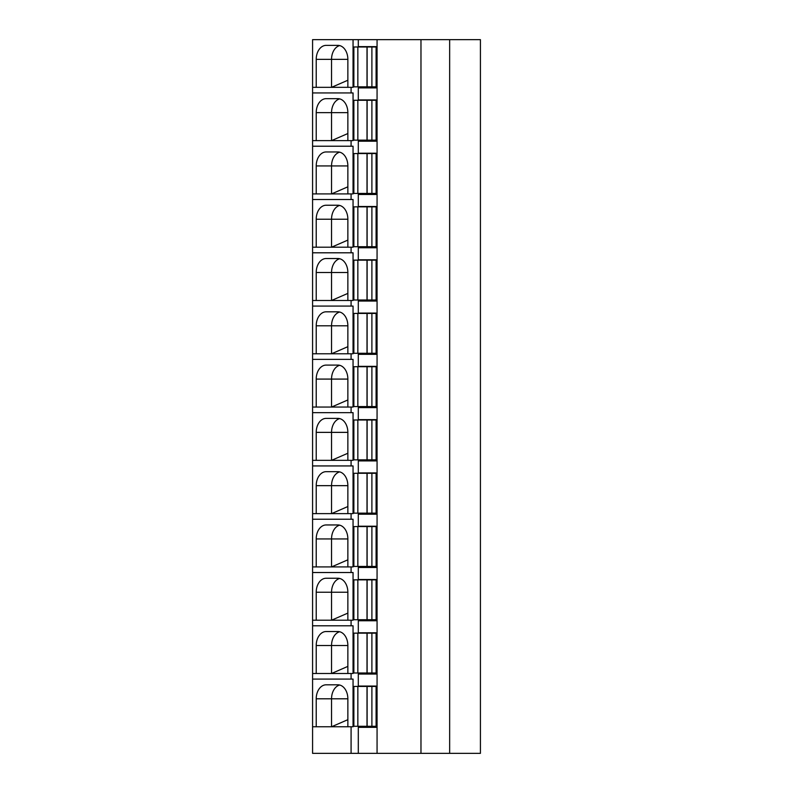 <?xml version="1.0" encoding="UTF-8"?>
<svg xmlns="http://www.w3.org/2000/svg" width="793" height="793" viewBox="0 0 793 793"><rect width="100%" height="100%" fill="white"/><g stroke="black" fill="none" stroke-linecap="round" stroke-linejoin="round"><path stroke-width="1.19" d="M312.581 87.339L312.581 39.65L353.054 39.65L353.054 87.339L312.581 87.339L312.581 753.35L358.297 753.35L358.297 727.34L376.1 727.34L376.1 686.074L368.19 686.431M449.651 39.65L449.651 753.35L480.419 753.35L480.419 39.65L353.054 39.65M347.859 87.339L347.859 59.366A13.987 9.893 90 0 0 337.977 45.379L326.111 45.379A13.987 9.893 90 0 0 316.219 59.366L331.543 59.366A13.987 9.893 90 0 1 339.701 45.597M316.219 87.339L316.219 59.366M347.859 59.366L331.543 59.366L331.543 87.339L347.859 80.242M368.19 672.999L368.19 674.05L376.1 674.05L358.297 674.05L358.297 686.074L376.1 686.074M368.19 726.289L368.19 727.34L376.1 727.34M351.081 87.339L351.081 92.94L353.054 92.94L353.054 140.629L351.081 140.629L351.081 146.219L353.054 146.219L353.054 193.918L351.081 193.918L351.081 199.509L353.054 199.509L353.054 247.198L351.081 247.198L351.081 252.798L353.054 252.798L353.054 300.488L351.081 300.488L351.081 306.078L353.054 306.078L353.054 353.777L351.081 353.777L351.081 359.368L353.054 359.368L353.054 407.057L351.081 407.057L351.081 412.657L353.054 412.657L353.054 460.346L351.081 460.346L351.081 465.937L353.054 465.937L353.054 513.636L351.081 513.636L351.081 519.227L353.054 519.227L353.054 566.916L351.081 566.916L351.081 572.516L353.054 572.516L353.054 620.205L351.081 620.205L351.081 625.796L353.054 625.796L353.054 673.495L351.081 673.495L351.081 679.086L353.054 679.086L353.054 726.775L351.081 726.775L351.081 753.35M358.297 39.65L358.297 46.638L376.1 46.638L368.19 46.995M368.19 86.853L368.19 87.904L376.1 87.904L376.1 46.638M376.1 87.904L358.297 87.904L358.297 99.928L376.1 99.928L368.19 100.275M368.19 140.143L368.19 141.184L376.1 141.184L376.1 99.928M376.1 141.184L358.297 141.184L358.297 153.218L376.1 153.218L368.19 153.564M368.19 193.423L368.19 194.473L376.1 194.473L376.1 153.218M376.1 194.473L358.297 194.473L358.297 206.497L376.1 206.497L368.19 206.854M368.19 246.712L368.19 247.763L376.1 247.763L376.1 206.497M376.1 247.763L358.297 247.763L358.297 259.787L376.1 259.787L368.19 260.134M368.19 300.002L368.19 301.043L376.1 301.043L376.1 259.787M376.1 301.043L358.297 301.043L358.297 313.076L376.1 313.076L368.19 313.423M368.19 353.281L368.19 354.332L376.1 354.332L376.1 313.076M376.1 354.332L358.297 354.332L358.297 366.356L376.1 366.356L368.19 366.713M368.19 406.571L368.19 407.622L376.1 407.622L376.1 366.356M376.1 407.622L358.297 407.622L358.297 419.646L376.1 419.646L368.19 419.993M368.19 459.861L368.19 460.902L376.1 460.902L376.1 419.646M376.1 460.902L358.297 460.902L358.297 472.935L376.1 472.935L368.19 473.282M368.19 513.14L368.19 514.191L376.1 514.191L376.1 472.935M376.1 514.191L358.297 514.191L358.297 526.215L376.1 526.215L368.19 526.572M368.19 566.43L368.19 567.481L376.1 567.481L376.1 526.215M376.1 567.481L358.297 567.481L358.297 579.505L376.1 579.505L368.19 579.852M368.19 619.72L368.19 620.76L376.1 620.76L376.1 579.505M376.1 620.76L358.297 620.76L358.297 632.794L376.1 632.794L368.19 633.141M376.1 674.05L376.1 632.794M377.062 39.65L377.062 753.35L358.297 753.35M376.1 686.431L353.866 686.431L353.866 726.289L376.1 726.289M376.1 633.141L353.866 633.141L353.866 672.999L376.1 672.999M376.1 579.852L353.866 579.852L353.866 619.72L376.1 619.72M376.1 526.572L353.866 526.572L353.866 566.43L376.1 566.43M376.1 473.282L353.866 473.282L353.866 513.14L376.1 513.14M376.1 419.993L353.866 419.993L353.866 459.861L376.1 459.861M376.1 366.713L353.866 366.713L353.866 406.571L376.1 406.571M376.1 313.423L353.866 313.423L353.866 353.281L376.1 353.281M376.1 260.134L353.866 260.134L353.866 300.002L376.1 300.002M376.1 206.854L353.866 206.854L353.866 246.712L376.1 246.712M376.1 153.564L353.866 153.564L353.866 193.423L376.1 193.423M376.1 100.275L353.866 100.275L353.866 140.143L376.1 140.143M376.1 46.995L353.866 46.995L353.866 86.853L376.1 86.853M420.974 39.65L420.974 753.35L377.062 753.35M449.651 753.35L420.974 753.35M347.859 726.775L347.859 698.802A13.987 9.893 90 0 0 337.977 684.815L326.111 684.815A13.987 9.893 90 0 0 316.219 698.802L331.543 698.802A13.987 9.893 90 0 1 339.701 685.033M316.219 726.775L316.219 698.802M347.859 698.802L331.543 698.802L331.543 726.775L347.859 719.677M351.081 726.775L312.581 726.775M351.081 92.94L312.581 92.94M351.081 146.219L312.581 146.219M351.081 140.629L312.581 140.629M351.081 199.509L312.581 199.509M351.081 193.918L312.581 193.918M351.081 252.798L312.581 252.798M351.081 247.198L312.581 247.198M351.081 306.078L312.581 306.078M351.081 300.488L312.581 300.488M351.081 359.368L312.581 359.368M351.081 353.777L312.581 353.777M351.081 412.657L312.581 412.657M351.081 407.057L312.581 407.057M351.081 465.937L312.581 465.937M351.081 460.346L312.581 460.346M351.081 519.227L312.581 519.227M351.081 513.636L312.581 513.636M351.081 572.516L312.581 572.516M351.081 566.916L312.581 566.916M351.081 625.796L312.581 625.796M351.081 620.205L312.581 620.205M351.081 679.086L312.581 679.086M351.081 673.495L312.581 673.495M347.859 140.629L347.859 112.656A13.987 9.893 90 0 0 337.977 98.669L326.111 98.669A13.987 9.893 90 0 0 316.219 112.656L331.543 112.656A13.987 9.893 90 0 1 339.701 98.887M316.219 140.629L316.219 112.656M347.859 112.656L331.543 112.656L331.543 140.629L347.859 133.531M347.859 193.918L347.859 165.945A13.987 9.893 90 0 0 337.977 151.959L326.111 151.959A13.987 9.893 90 0 0 316.219 165.945L331.543 165.945A13.987 9.893 90 0 1 339.701 152.177M316.219 193.918L316.219 165.945M347.859 165.945L331.543 165.945L331.543 193.918L347.859 186.811M347.859 247.198L347.859 219.225A13.987 9.893 90 0 0 337.977 205.238L326.111 205.238A13.987 9.893 90 0 0 316.219 219.225L331.543 219.225A13.987 9.893 90 0 1 339.701 205.456M316.219 247.198L316.219 219.225M347.859 219.225L331.543 219.225L331.543 247.198L347.859 240.101M347.859 300.488L347.859 272.514A13.987 9.893 90 0 0 337.977 258.528L326.111 258.528A13.987 9.893 90 0 0 316.219 272.514L331.543 272.514A13.987 9.893 90 0 1 339.701 258.746M316.219 300.488L316.219 272.514M347.859 272.514L331.543 272.514L331.543 300.488L347.859 293.39M347.859 353.777L347.859 325.804A13.987 9.893 90 0 0 337.977 311.818L326.111 311.818A13.987 9.893 90 0 0 316.219 325.804L331.543 325.804A13.987 9.893 90 0 1 339.701 312.036M316.219 353.777L316.219 325.804M347.859 325.804L331.543 325.804L331.543 353.777L347.859 346.67M347.859 407.057L347.859 379.084A13.987 9.893 90 0 0 337.977 365.097L326.111 365.097A13.987 9.893 90 0 0 316.219 379.084L331.543 379.084A13.987 9.893 90 0 1 339.701 365.315M316.219 407.057L316.219 379.084M347.859 379.084L331.543 379.084L331.543 407.057L347.859 399.959M347.859 460.346L347.859 432.373A13.987 9.893 90 0 0 337.977 418.387L326.111 418.387A13.987 9.893 90 0 0 316.219 432.373L331.543 432.373A13.987 9.893 90 0 1 339.701 418.605M316.219 460.346L316.219 432.373M347.859 432.373L331.543 432.373L331.543 460.346L347.859 453.249M347.859 513.636L347.859 485.663A13.987 9.893 90 0 0 337.977 471.676L326.111 471.676A13.987 9.893 90 0 0 316.219 485.663L331.543 485.663A13.987 9.893 90 0 1 339.701 471.894M316.219 513.636L316.219 485.663M347.859 485.663L331.543 485.663L331.543 513.636L347.859 506.529M347.859 566.916L347.859 538.943A13.987 9.893 90 0 0 337.977 524.956L326.111 524.956A13.987 9.893 90 0 0 316.219 538.943L331.543 538.943A13.987 9.893 90 0 1 339.701 525.174M316.219 566.916L316.219 538.943M347.859 538.943L331.543 538.943L331.543 566.916L347.859 559.818M347.859 620.205L347.859 592.232A13.987 9.893 90 0 0 337.977 578.246L326.111 578.246A13.987 9.893 90 0 0 316.219 592.232L331.543 592.232A13.987 9.893 90 0 1 339.701 578.464M316.219 620.205L316.219 592.232M347.859 592.232L331.543 592.232L331.543 620.205L347.859 613.108M347.859 673.495L347.859 645.522A13.987 9.893 90 0 0 337.977 631.535L326.111 631.535A13.987 9.893 90 0 0 316.219 645.522L331.543 645.522A13.987 9.893 90 0 1 339.701 631.753M316.219 673.495L316.219 645.522M347.859 645.522L331.543 645.522L331.543 673.495L347.859 666.388M357.851 686.431L357.851 726.289M367.01 686.431L367.01 726.289M371.897 686.431L371.897 726.289M357.851 633.141L357.851 672.999M367.01 633.141L367.01 672.999M371.897 633.141L371.897 672.999M357.851 579.852L357.851 619.72M367.01 579.852L367.01 619.72M371.897 579.852L371.897 619.72M357.851 526.572L357.851 566.43M367.01 526.572L367.01 566.43M371.897 526.572L371.897 566.43M357.851 473.282L357.851 513.14M367.01 473.282L367.01 513.14M371.897 473.282L371.897 513.14M357.851 419.993L357.851 459.861M367.01 419.993L367.01 459.861M371.897 419.993L371.897 459.861M357.851 366.713L357.851 406.571M367.01 366.713L367.01 406.571M371.897 366.713L371.897 406.571M357.851 313.423L357.851 353.281M367.01 313.423L367.01 353.281M371.897 313.423L371.897 353.281M357.851 260.134L357.851 300.002M367.01 260.134L367.01 300.002M371.897 260.134L371.897 300.002M357.851 206.854L357.851 246.712M367.01 206.854L367.01 246.712M371.897 206.854L371.897 246.712M357.851 153.564L357.851 193.423M367.01 153.564L367.01 193.423M371.897 153.564L371.897 193.423M357.851 100.275L357.851 140.143M367.01 100.275L367.01 140.143M371.897 100.275L371.897 140.143M371.897 46.995L371.897 86.853M357.851 46.995L357.851 86.853M367.01 46.995L367.01 86.853M367.119 686.431L367.119 726.289M367.119 633.141L367.119 672.999M367.119 579.852L367.119 619.72M367.119 526.572L367.119 566.43M367.119 473.282L367.119 513.14M367.119 419.993L367.119 459.861M367.119 366.713L367.119 406.571M367.119 313.423L367.119 353.281M367.119 260.134L367.119 300.002M367.119 206.854L367.119 246.712M367.119 153.564L367.119 193.423M367.119 100.275L367.119 140.143M367.119 46.995L367.119 86.853"/></g></svg>
